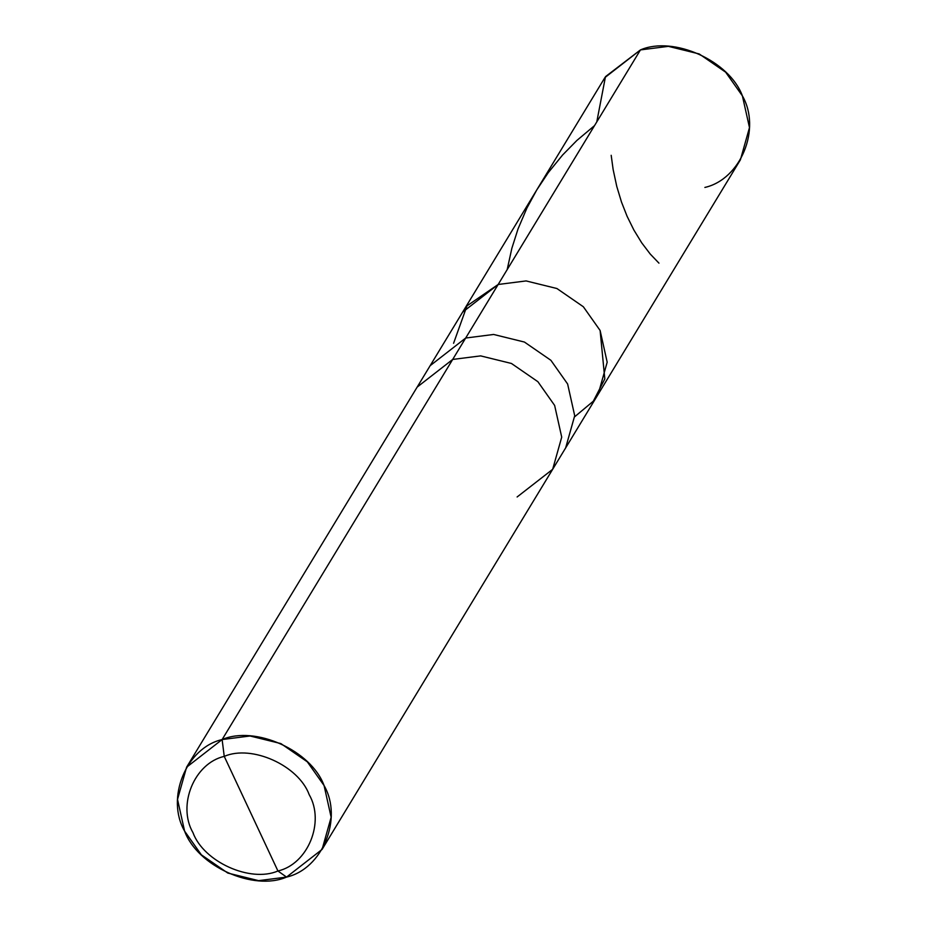 <?xml version="1.0" encoding="UTF-8"?>
<svg xmlns="http://www.w3.org/2000/svg" width="927" height="927" viewBox="0 0 927 927"><rect width="100%" height="100%" fill="white"/><g stroke="black" fill="none" stroke-linecap="round" stroke-linejoin="round"><path stroke-width="1.39" d="M453.581 343.291L466.988 305.864L498.158 284.485L640.453 49.907L668.379 46.35L699.19 53.94L725.644 72.179L742.4 95.887L749.479 127.602L740.418 159.78L598.124 394.357L607.185 362.19L600.105 330.464L583.35 306.756L556.907 288.517L526.084 280.927L498.158 284.485L526.084 280.927L556.907 288.517L583.35 306.756L600.105 330.464L604.81 378.934L593.303 401.217L574.682 416.756L593.303 401.217L604.81 378.934L600.105 330.464L583.35 306.756L556.907 288.517L526.084 280.927L498.158 284.485L462.619 312.156L498.158 284.485L526.084 280.927L556.907 288.517L583.35 306.756L600.105 330.464L607.185 362.19L598.124 394.357L565.655 447.892L574.705 415.725L567.625 383.998L550.881 360.29L524.427 342.051L493.616 334.462L465.69 338.031L498.158 284.485L466.988 305.864L453.581 343.291M704.879 187.439C740.824 179.247 761.449 128.888 742.4 95.887C729.572 60.846 673.512 35.562 640.453 49.907L605.482 76.651L596.791 121.877M186.582 767.22L177.52 799.398L184.6 831.113L201.356 854.821L227.81 873.06L258.621 880.65L286.547 877.093L277.938 870.986C307.88 864.149 325.076 822.191 309.201 794.682C298.517 765.482 251.796 744.416 224.241 756.374L277.938 870.986C250.383 882.944 203.662 861.867 192.978 832.666C177.103 805.169 194.288 763.211 224.241 756.374L222.121 739.561L186.582 767.22L604.914 77.578L640.453 49.907L465.69 338.031L493.616 334.462L524.427 342.051L550.881 360.29L567.625 383.998L574.705 415.725L565.655 447.892L552.666 469.305L561.716 437.138L554.636 405.423L537.892 381.704L511.437 363.465L480.626 355.887L452.689 359.444L465.69 338.031L430.14 365.69L465.69 338.031L452.689 359.444L480.626 355.887L511.437 363.465L537.892 381.704L554.636 405.423L561.716 437.138L552.666 469.305L322.086 849.422L331.148 817.255L324.068 785.528L307.312 761.82L280.869 743.581L250.058 735.992L222.121 739.561L452.689 359.444L417.15 387.104L452.689 359.444L222.121 739.561C255.18 725.204 311.252 750.488 324.068 785.528C343.129 818.541 322.492 868.889 286.547 877.093L322.086 849.422M517.115 496.976L552.666 469.305M224.241 756.374C251.796 744.416 298.517 765.482 309.201 794.682C325.076 822.191 307.88 864.149 277.938 870.986L224.241 756.374C194.288 763.211 177.103 805.169 192.978 832.666C203.662 861.867 250.383 882.944 277.938 870.986L286.547 877.093C253.488 891.438 197.428 866.154 184.6 831.113C165.551 798.112 186.176 747.753 222.121 739.561L224.241 756.374M611.183 155.307L613.141 169.537L616.756 186.373L621.472 201.982L627.046 216.188L633.883 230.035L641.751 242.886L650.244 254.056L658.958 263.152M594.531 125.62L576.884 140.452L562.573 155.029L548.274 172.631L536.803 189.861L526.918 208.054L518.042 228.899L511.843 248.355L507.173 269.641"/></g></svg>
